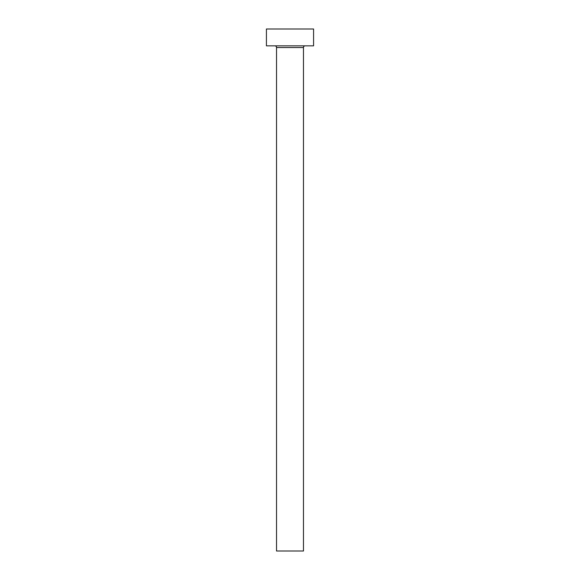 <?xml version="1.0" encoding="UTF-8"?>
<svg xmlns="http://www.w3.org/2000/svg" width="580" height="580" viewBox="0 0 580 580"><rect width="100%" height="100%" fill="white"/><g stroke="black" fill="none" stroke-linecap="round" stroke-linejoin="round"><path stroke-width="0.87" d="M303.47 47.524L276.529 47.524L276.529 551L303.47 551L303.47 47.524A1.682 1.682 0 0 1 305.152 45.842M276.529 47.524A1.682 1.682 0 0 0 274.848 45.842M313.577 45.842L266.423 45.842L266.423 29L313.577 29L313.577 45.842"/></g></svg>
